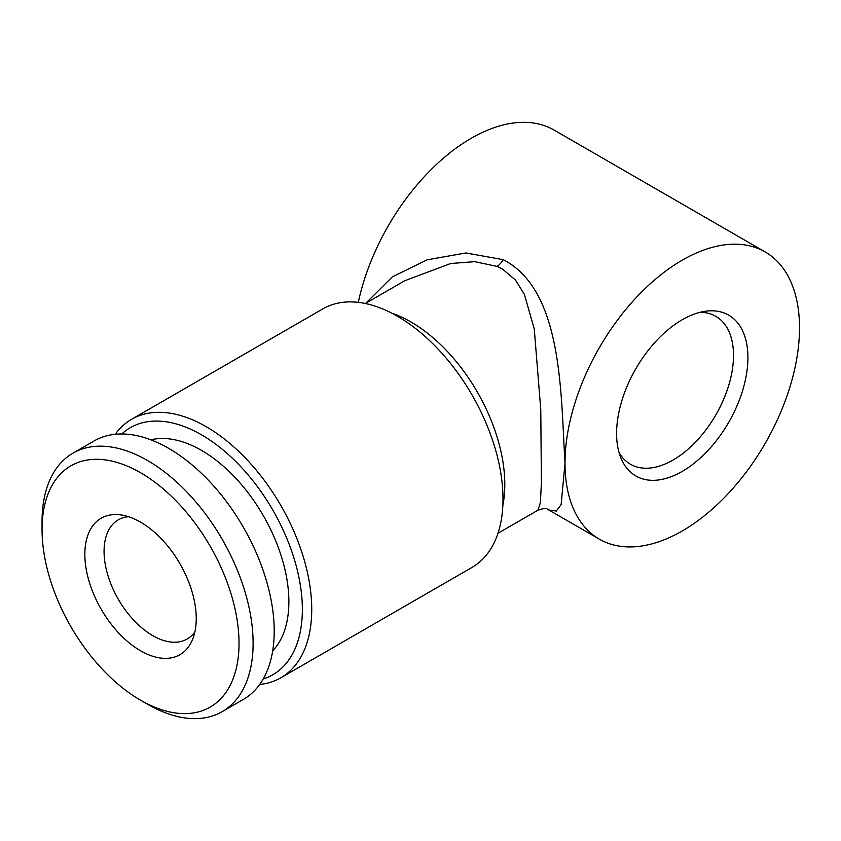 <?xml version="1.0" encoding="UTF-8"?>
<svg xmlns="http://www.w3.org/2000/svg" width="841" height="841" viewBox="0 0 841 841"><rect width="100%" height="100%" fill="white"/><g stroke="black" fill="none" stroke-linecap="round" stroke-linejoin="round"><path stroke-width="1.26" d="M272.705 650.818A123.543 71.327 -120 0 0 279.149 549.835A123.543 71.327 -120 0 0 201.514 450.387A123.543 71.327 -120 0 0 150.886 439.822M147.574 704.253L140.542 700.196A139.291 80.421 60 0 1 140.542 700.185A139.291 80.421 60 0 1 42.05 529.599A139.291 80.421 60 0 1 140.542 472.726A139.291 80.421 60 0 1 239.033 643.323A139.291 80.421 60 0 1 140.542 700.196L147.574 704.253A149.246 86.16 60 0 0 222.203 711.644L243.301 699.46A149.246 86.16 60 0 0 266.176 579.87A149.246 86.16 60 0 0 168.684 448.358A149.246 86.16 60 0 0 94.066 440.968L72.957 453.152A149.246 86.16 60 0 1 147.574 460.542A149.246 86.16 60 0 1 245.078 592.053A149.246 86.16 60 0 1 222.203 711.644M42.05 529.599L42.05 521.473A149.246 86.16 60 0 1 72.957 453.152M140.542 522.145A78.77 45.477 60 0 1 192.578 639.444A78.77 45.477 60 0 1 140.542 650.776A78.77 45.477 60 0 1 85.771 566.508A78.77 45.477 60 0 1 120.673 514.902A78.77 45.477 60 0 1 140.542 522.145M194.923 631.78A68.815 39.727 60 0 1 187.133 639.023A68.815 39.727 60 0 1 152.726 635.617A68.815 39.727 60 0 1 107.774 574.971A68.815 39.727 60 0 1 118.318 519.822A68.815 39.727 60 0 1 128.484 516.71M682.261 471.38A92.857 53.614 120 0 0 746.829 372.027A92.857 53.614 120 0 0 705.694 311.202A92.857 53.614 120 0 0 682.261 319.738A92.857 53.614 120 0 0 620.921 458.03A92.857 53.614 120 0 0 682.261 471.38M619.029 452.5A85.404 49.304 120 0 0 630.424 464.232A85.404 49.304 120 0 0 673.126 460.006A85.404 49.304 120 0 0 728.905 384.757A85.404 49.304 120 0 0 715.817 316.321A85.404 49.304 120 0 0 699.964 312.326M121.745 433.977A142.613 82.334 60 0 1 201.514 434.818A142.613 82.334 60 0 1 296.947 568.716A142.613 82.334 60 0 1 263.201 678.981M115.228 434.282A149.246 86.16 60 0 1 131.585 419.302A149.246 86.16 60 0 1 206.203 426.692A149.246 86.16 60 0 1 303.706 558.203A149.246 86.16 60 0 1 280.831 677.793A149.246 86.16 60 0 1 259.669 684.479M280.831 677.793L472.085 567.37A149.246 86.16 -120 0 0 494.96 447.78A149.246 86.16 -120 0 0 397.467 316.269A149.246 86.16 -120 0 0 322.849 308.878L131.585 419.302M365.803 303.223L392.253 276.92L427.144 259.827L465.882 252.973L503.223 259.669C562.86 290.303 560.663 392.736 565.005 463.254A165.824 95.737 120 0 0 599.349 539.165A165.824 95.737 120 0 0 682.261 530.955A165.824 95.737 120 0 0 790.593 384.821A165.824 95.737 120 0 0 765.173 251.953A165.824 95.737 120 0 0 682.261 260.163A165.824 95.737 120 0 0 565.005 463.254L561.136 504.526L556.3 511.055L549.026 510.014M497.977 533.278L537.862 510.256L540.395 502.676L541.404 482.65L540.774 409.609L534.277 329.02L524.385 294.392L515.47 280.032L502.571 269.131L497.115 266.408L474.734 261.667L450.713 263.506L404.773 280.726M358.298 302.361A165.824 95.737 -60 0 1 471.202 138.302A165.824 95.737 -60 0 1 554.114 130.092L765.173 251.953M503.223 259.669A16.578 9.304 -66.6 0 1 497.115 266.408M391.938 313.251A132.657 76.594 60 0 1 411.007 321.998A132.657 76.594 60 0 1 502.844 505.357M547.302 509.12L599.349 539.165M365.32 303.506L405.204 280.484M537.851 510.256C542.981 508.416 546.177 508.048 547.428 509.162"/></g></svg>
